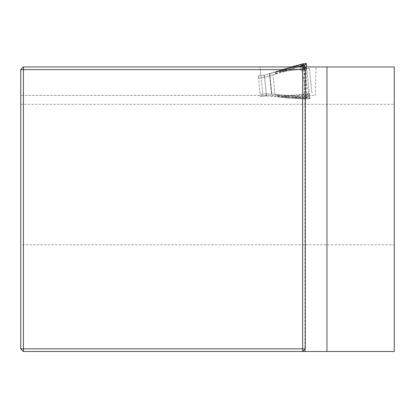 <?xml version="1.0" encoding="UTF-8"?>
<svg xmlns="http://www.w3.org/2000/svg" width="415" height="415" viewBox="0 0 415 415"><rect width="100%" height="100%" fill="white"/><g stroke="black" fill="none" stroke-linecap="round" stroke-linejoin="round"><path stroke-width="0.31" stroke-dasharray="2.08 1.56" d="M20.75 244.803L20.75 348.849L23.416 351.521L394.25 351.521L394.25 244.803L20.75 244.803L20.75 69.616L23.416 66.95L260.003 66.95L262.991 95.403L260.003 66.95L316.199 66.95C315.69 72.853 315.457 82.341 315.488 95.403L20.75 95.403L315.488 95.403M394.25 244.803L394.25 66.95L316.199 66.95M305.03 349.145L302.654 351.521M304.916 69.212L305.321 69.616L305.321 348.849L304.916 349.259M302.654 66.95L305.03 69.321M309.491 95.403L306.498 66.95L309.491 95.403M298.261 66.95L285.971 71.204L285.759 69.139L292.715 66.95L263.878 75.26L283.85 69.118L302.81 65.378M307.074 98.832L309.523 98.703L309.3 96.576L303.946 97.343L304.102 98.801L307.074 98.837L306.877 96.965M309.979 98.656L309.523 98.703L309.989 98.651L309.45 96.524M309.3 96.576L303.147 66.95M302.981 66.193L302.488 63.884L300.865 66.146M302.519 64.05L302.592 64.439L302.504 63.977L285.079 69.352L285.292 71.385L273.392 74.695L282.19 71.588L281.982 69.611L281.531 69.782L291.268 66.95M300.859 66.151L302.556 66.094L300.859 66.151L307.541 97.567L307.795 97.421L308.361 94.086L308.807 93.603L278.247 96.814L286.864 97.805L307.816 97.354M309.989 98.651L307.541 97.567M303.946 97.343L284.726 95.735L284.934 97.712L285.997 97.836L304.102 98.796L288.088 97.966L287.854 95.756M308.807 93.603L278.247 96.814L266.057 95.948L275.69 96.555L284.457 97.634M275.456 94.345L275.69 96.555L275.472 94.521L274.995 94.304L284.726 95.735M285.292 71.385L285.971 71.204M274.995 94.298L271.555 94.023L274.995 94.298L272.966 75.016L274.995 94.293M272.131 96.259L269.994 75.904L273.392 74.695L269.662 75.997L269.994 75.904L272.131 96.259L275.69 96.555M305.02 66.95L306.182 68.667L309.325 68.335L274.528 72.236L276.234 71.717L276.468 73.927M306.182 68.667L275.622 71.878L281.531 69.782M278.641 96.773L277.096 96.695L279.902 96.721L277.811 96.768L278.875 96.845L278.641 94.636M263.878 75.26L258.255 75.852L263.883 75.26L264.526 77.366L263.883 75.26L264.298 75.157L264.526 77.366L269.662 75.997L264.537 77.423L264.298 75.157M260.428 96.539L266.057 95.948L260.428 96.539L258.488 78.061L260.428 96.539M258.255 75.852L258.488 78.061L258.255 75.852M309.325 68.335L311.95 93.276L309.325 68.335M301.197 66.234L286.101 69.061M307.795 97.421L304.859 97.66M305.637 68.724L303.458 66.95M303.054 66.53L302.68 66.146L300.917 66.333M304.807 68.371L284.638 70.493L299.63 66.742M284.638 70.493L276.551 71.639L279.487 70.929L279.694 72.916M276.017 71.837L277.267 71.629M288.088 97.966L286.864 97.805M264.537 77.423L266.248 93.754L271.555 94.023L266.248 93.754L264.537 77.423L258.488 78.061L264.537 77.423M266.057 95.948L266.248 93.754L266.057 95.948L266.482 95.964L266.248 93.754L266.482 95.964M306.187 97.266L288.508 95.326L288.726 97.385L306.187 99.05L306.291 63.485M305.829 63.531L306.052 65.658L300.657 66.016L300.502 64.558L302.54 64.107M304.434 97.017L288.726 97.385L306.192 99.055L304.122 97.172L304.122 65.051M306.182 98.884L306.166 98.485L306.182 98.957L289.079 97.39M282.221 96.939L288.726 97.39L279.196 96.856L282.221 96.939L282.013 94.952L275.472 94.521M288.02 97.318L287.803 95.289L282.013 94.952M300.657 66.016L282.19 71.588M287.803 95.289L288.508 95.326M302.794 65.311L301.482 65.518M308.262 93.66L307.52 94.174L305.902 96.799L304.138 96.98M307.52 94.174L287.351 96.296L302.794 96.845M287.351 96.296L279.902 96.721M291.263 66.95L283.85 69.118M20.75 104.3L394.25 104.3M276.779 73.849L276.551 71.639M285.769 95.632L285.997 97.836L286.355 97.862L289.068 97.976L286.355 97.852L286.122 95.652M275.757 74.124L275.524 71.914M275.441 74.223L275.212 72.013M285.032 95.543L285.266 97.758L284.934 97.712M285.997 97.836L285.266 97.758M269.76 73.694L269.994 75.904L269.76 73.694L273.179 72.667M301.949 64.491L289.577 68.33M307.074 99.097L307.017 97.286M304.096 99.045L304.06 97.499M280.203 97.048L308.361 94.086M271.555 94.023L269.662 75.997L271.555 94.023M269.428 73.787L269.662 75.997L269.428 73.787M266.243 93.697L260.195 94.33L266.243 93.697M303.407 63.91L303.598 65.783M278.968 94.646L279.196 96.856M285.012 68.708L285.245 70.918M283.227 71.473L282.994 69.269L285.971 68.496L283.341 69.175L283.575 71.375M277.91 94.594L278.143 96.804M277.578 94.558L277.811 96.768M282.527 71.712L282.293 69.497L281.982 69.611M282.994 69.269L282.293 69.497M305.533 98.568L292.627 97.385M300.45 64.325L300.735 65.845M277.49 71.245L305.653 68.283M304.916 69.424L304.916 349.041M309.523 98.703L304.102 98.801M310.057 98.459L308.827 93.64M279.487 70.929L285.079 69.352M300.859 66.161L307.52 97.551M284.851 97.696L286.454 97.857L284.851 97.696M306.187 99.05L306.187 96.69M306.239 66.95L306.197 68.625M302.535 64.102L300.502 64.558M304.117 97.162L304.107 65.067M283.435 69.155L281.899 69.642L283.44 69.155"/><path stroke-width="0.62" d="M326.963 351.521L23.416 351.521L23.416 348.849L302.654 348.849L302.654 69.616L23.416 69.616L23.416 348.849L20.75 348.849L20.75 69.616L23.416 66.95L394.25 66.95L394.25 351.521L326.963 351.521L326.963 66.95M305.03 351.521L305.03 349.145M20.75 348.849L23.416 351.521M305.321 69.616L302.654 66.95L302.654 69.616L305.321 69.616L305.321 348.849L302.654 348.849L302.654 351.521L305.321 348.849M305.03 69.321L305.03 66.95L304.402 65.145L302.426 65.352M20.75 69.616L23.416 69.616L23.416 66.95M302.494 63.879L292.705 66.95L302.488 63.884L303.147 66.95M302.862 65.632L298.261 66.95M303.458 66.95L303.054 66.53M302.54 64.107L306.286 63.479L304.402 65.145M291.268 66.95L299.749 64.735M302.535 64.102L306.291 63.485M303.349 63.656L303.666 65.435M302.81 65.378L304.434 65.207M306.394 63.656L306.239 66.95M299.796 64.724L291.263 66.95"/></g></svg>
